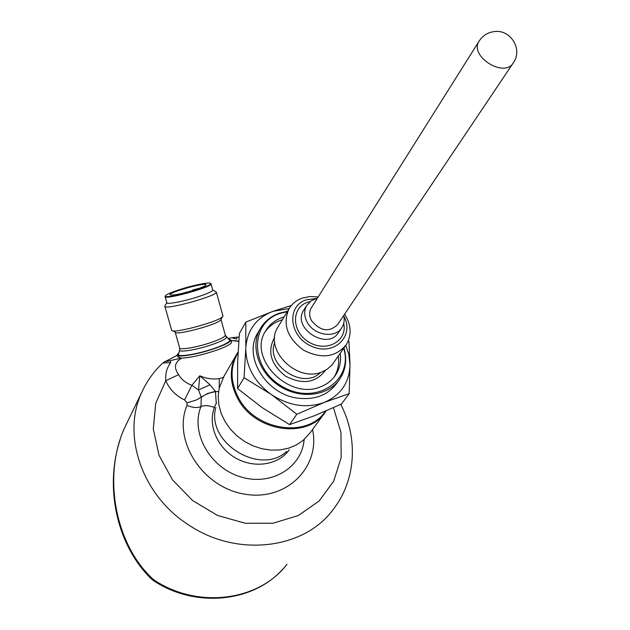 <?xml version="1.0" encoding="UTF-8"?>
<svg xmlns="http://www.w3.org/2000/svg" width="630" height="630" viewBox="0 0 630 630"><rect width="100%" height="100%" fill="white"/><g stroke="black" fill="none" stroke-linecap="round" stroke-linejoin="round"><path stroke-width="0.94" d="M513.048 63.236L337.633 324.56C329.191 332.53 320.52 331.27 311.614 320.78C309.18 316.236 309.031 312 311.165 308.086L311.488 307.582M343.728 315.473C344.728 319.906 344.13 323.907 341.948 327.458C335.593 338.704 314.212 335.632 307.282 322.339C304.062 316.307 303.857 310.692 306.66 305.495L311.244 300.707L317.315 298.313M343.878 316.173C354.903 336.129 334.113 356.383 311.842 346.398C289.288 337.137 285.925 306.298 306.18 299.833L316.614 298.455M344.642 314.11C351.32 324.962 351.855 335.168 346.264 344.728C335.617 357.415 321.332 359.202 303.408 350.099C287.296 338.019 282.461 324.324 288.886 309.015C291.879 303.873 296.336 300.234 302.243 298.108L309.96 296.525L318.189 296.919M278.326 326.482L277.665 327.576C263.395 349.335 296.88 383.056 322.009 371.889L326.986 369.361L331.892 365.101L345.484 345.839M264.923 332.152C269.097 326.096 274.924 321.954 282.398 319.741M338.326 356.107C339.342 363.849 337.924 370.857 334.081 377.134M340.208 353.406C341.271 361.462 339.712 368.7 335.546 375.134C332.018 380.347 327.151 384.19 320.938 386.639C289.572 400.774 247.669 358.753 265.317 331.419C269.451 324.261 275.712 319.426 284.106 316.921M343.752 348.327C353.619 380.363 316.441 405.633 283.594 387.245C250.252 369.81 248.748 323.403 279.728 313.504L287.304 311.63M344.004 347.965C347.193 359.391 345.823 369.716 339.901 378.921C328.71 395.908 301.101 399.656 280.161 386.466C259.087 373.495 249.992 346.909 259.993 329.183C264.253 321.647 270.648 316.339 279.169 313.244L287.532 311.252M338.767 380.504L336.979 382.993C328.135 395.057 315.11 400.113 297.919 398.168C266.238 394.498 243.117 356.8 257.465 333.498L258.371 331.939M197.056 288.76L192.339 290.186L193.725 290.217C179.763 294.312 171.84 295.801 169.966 294.659C169.801 291.958 207.412 281.752 205.963 284.894C205.64 285.689 203.049 286.965 198.19 288.721L197.056 288.76M289.154 308.558L273.042 311.307L245.779 322.127L245.834 347.161C247.488 329.632 256.56 317.677 273.042 311.307L290.997 305.629M245.779 322.127L239.392 333.451L237.667 361.21L237.557 388.545L262.127 407.594L289.587 424.612L314.779 415.603L341.436 404.058L349.185 393.64L349.989 365.006C349.359 382.662 340.783 395.144 324.261 402.436C306.92 408.555 289.454 406.043 271.861 394.9L296.793 414.256L324.261 402.436L349.185 393.64M244.054 377.716L270.798 394.167C254.567 381.93 246.22 366.904 245.771 349.099L244.054 377.716L237.557 388.545M245.771 349.099L245.834 347.161M271.861 394.9L270.798 394.167M345.807 345.39L348.823 354.588L349.989 365.006M349.981 363.904L348.925 341.145M296.793 414.256L289.587 424.612M178.109 290.091C170.439 292.674 166.21 294.596 165.414 295.848C162.705 300.093 211.617 286.815 210.53 283.602C211.121 281.516 192.205 285.327 178.109 290.091M165.21 296.202L165.084 296.462C163.068 300.51 211.475 287.375 211.074 283.98L210.499 283.445M212.704 289.839L212.79 290.162C212.231 291.406 208.026 293.375 200.175 296.076C185.472 301.116 165.721 304.975 166.832 302.636L165.162 296.754M164.973 305.841L164.816 306.172C162.603 310.905 216.87 296.171 216.35 292.178L215.263 291.454M171.565 330.112C171.084 334.703 222.051 320.851 222.894 316.166L222.847 315.543M172.77 330.774L175.132 332.081C174.786 336.2 220.075 323.883 220.886 319.646L222.784 316.355M223.934 376.386L219.161 388.269L218.2 396.49L218.878 404.972L221.185 413.43L225.052 421.572L230.359 429.132L236.927 435.842L244.542 441.465L252.945 445.812L261.836 448.725L270.908 450.119L279.862 449.954L288.382 448.237L296.195 445.04L303.046 440.488L310.33 432.55L324.537 413.099M215.806 407.405C205.852 442.449 260.08 476.201 286.658 451.513M216.618 402.806L216.248 403.452C206.821 420.265 214.696 444.953 233.801 456.915C252.772 469.074 278.318 465.546 289.32 449.718M229.084 339.617L229.777 340.294C229.611 341.995 224.997 344.508 215.94 347.839C199.23 353.95 176.644 357.761 178.534 354.233L179.652 349.957M219.169 388.222L219.319 378.63C212.672 379.559 206.175 378.606 199.82 375.779L210.034 384.788L215.444 391.34L216.248 403.452M218.571 391.608L215.57 391.584L209.821 392.931L205.49 394.648L201.301 397.262L198.505 389.97L210.034 384.788M198.505 389.97L199.82 375.779L191.898 385.269L198.505 389.97M228.336 338.893L231.06 340.121C230.509 341.94 225.666 344.516 216.539 347.862C199.395 354.131 176.093 358.171 177.211 354.769L178.888 352.863M312.567 429.487C320.678 467.35 286.004 501.897 244.101 494.038C202.088 487.077 172.392 439.897 186.976 405.444C192.725 407.728 197.379 408.114 200.954 406.594L201.301 397.262M231.509 341.736L231.643 342.232C231.1 344.059 226.264 346.65 217.137 350.004C202.206 355.068 190.228 357.777 181.188 358.116L177.81 356.871L177.345 355.218M181.849 358.123C174.589 362.108 173.518 367.613 178.629 374.653C181.495 379.583 185.913 383.119 191.898 385.269L184.566 399.963C175.699 395.593 169.439 389.167 165.785 380.701C165.225 373.629 166.879 367.597 170.738 362.596L162.823 363.014C154.027 371.196 147.089 380.811 142.002 391.852L144.42 386.938M228.076 338.641L230.304 338.089C233.966 337.207 234.864 337.255 232.99 338.247L236.715 339.019L237.045 337.113L230.69 337.924M178.629 374.653L165.785 380.701L155.704 403.365L153.295 428.896L158.98 455.144L172.447 479.784L192.607 500.543L217.657 515.498L245.314 523.27L273.042 523.231L298.376 515.521L319.15 501L333.75 481.076L341.153 457.561L340.98 432.44L333.451 407.697M177.361 355.288L167.139 360.58C165.477 361.604 166.462 361.636 170.076 360.675L170.738 362.596M170.076 360.675L181.188 358.116M238.77 341.365L231.462 340.546L238.802 341.027M230.304 338.089L228.013 338.586M167.139 360.58L164.186 361.966M340.751 404.381C357.714 436.858 357.06 479.595 332.498 510.418C303.203 549.384 236.62 557.471 188.575 524.877C141.427 494.936 121.511 434.133 142.002 391.852L125.283 426.392C102.076 475.083 114.936 544.682 153.208 579.324L154.326 580.191L153.854 580.884L151.405 578.994M125.457 426.014L127.591 421.596M153.208 579.324L150.956 578.545C116.424 544.501 104.328 486.486 120.291 439.189M311.165 308.086L479.02 41.249C482.58 35.721 487.636 32.508 494.196 31.602C510.52 29.051 523.01 49.353 513.426 62.669C504.732 78.632 468.964 56.369 479.02 41.249L479.469 40.548M341.484 328.143L338.641 332.325C328.01 351.075 291.777 328.521 303.558 310.488L303.975 309.81M343.704 323.426C347.666 340.94 326.631 352.792 309.283 342.287C291.619 332.317 290.847 307.692 307.582 302.274L310.062 301.565M320.528 372.409C303.684 390.395 265.128 365.298 274.735 342.618M325.442 370.298C315.772 382.985 302.471 384.93 285.524 376.126C270.616 364.195 266.994 351.249 274.672 337.27M238.045 352.745C230.076 366.337 230.107 381.142 238.156 397.152C254.748 430.684 307.645 438.716 325.387 411.225M326.12 410.91L325.852 411.295C308.495 439.795 254.315 432.125 237.408 397.908C229.753 382.835 229.288 368.652 236.014 355.375L238.093 351.965M225.257 334.924L225.367 335.325C224.886 336.837 220.752 339.003 212.979 341.83C198.411 347.114 178.652 350.595 179.613 347.76L175.219 332.246M179.707 348.114L179.668 349.878C177.967 353.044 198.584 349.532 213.846 343.972C222.122 340.948 226.351 338.672 226.524 337.137L225.997 336.57M186.976 405.444L187.063 402.838L196.056 400.113L207.498 393.522L215.444 391.34M304.125 439.567C302.006 467.696 270.932 486.588 240.337 476.76C209.609 467.452 190.37 432.424 200.954 406.594C204.341 405.122 208.821 405.413 214.389 407.476M223.366 377.339L219.319 378.63M187.063 402.838L184.566 399.963M154.326 580.191C198.363 609.328 259.308 600.839 286.949 564.291M306.66 305.495L303.999 309.771M288.886 309.015L277.665 327.576M334.561 376.519L335.546 375.134M259.993 329.183L257.465 333.498M165.414 295.848L165.107 296.391M210.53 283.602L211.082 283.909M212.79 290.162L211.074 283.98M166.824 302.605L164.855 306.054M212.798 290.068L216.358 292.076M222.965 315.953L216.35 292.178M171.557 329.923L164.918 306.511M222.925 378.142L236.014 355.375M229.777 340.294L225.367 335.325L220.965 319.512M216.287 403.397L216.61 402.838M231.06 340.121L231.643 342.232M177.306 355.162L162.823 363.014M239.085 337.223L237.037 337.105M282.996 568.906C253.228 602.548 195.426 608.304 153.862 580.891"/></g></svg>
